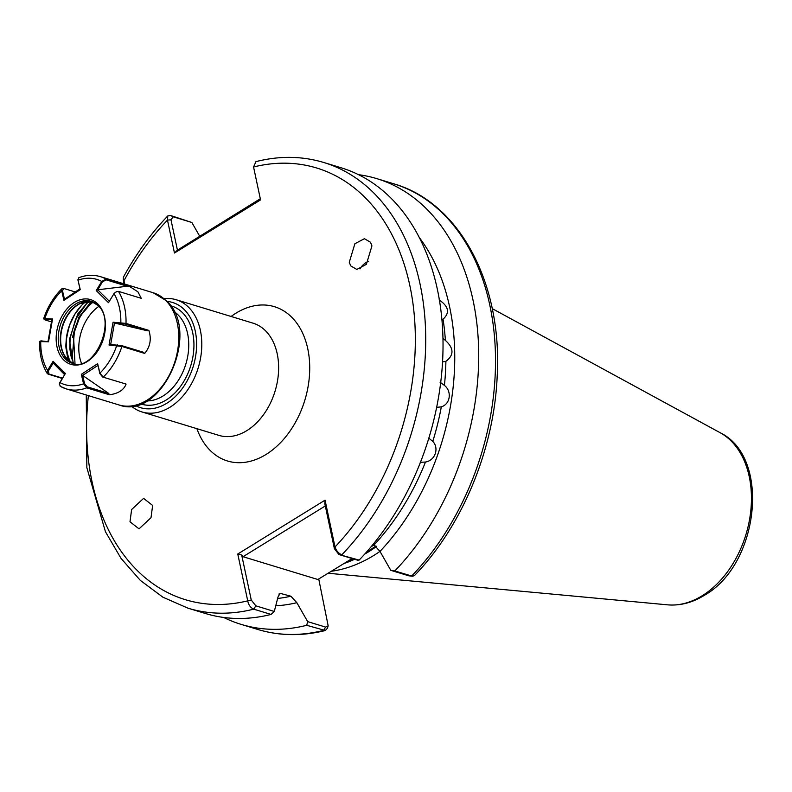<?xml version="1.0" encoding="UTF-8"?>
<svg xmlns="http://www.w3.org/2000/svg" width="792" height="792" viewBox="0 0 792 792"><rect width="100%" height="100%" fill="white"/><g stroke="black" fill="none" stroke-linecap="round" stroke-linejoin="round"><path stroke-width="1.19" d="M440.045 382.19L444.421 385.397C452.133 391.446 450.341 404.138 441.312 406.86L436.649 407.355M428.779 438.184L432.788 441.352C439.392 448.292 435.115 460.518 425.482 462.023L420.245 462.35M439.085 299.911C448.737 306.365 450.054 312.8 443.035 319.216L443.154 319.156M441.916 319.661L443.035 319.216A206.197 143.946 -73.1 0 1 445.391 340.421C453.984 348.183 454.153 355.143 445.896 361.3L442.55 361.964M445.391 340.421L442.966 338.362M129.997 521.779L131.62 509.543L143.59 498.366L152.638 505.445L151.015 517.681L139.045 528.858L129.997 521.779M371.933 245.896L366.34 264.389L356.826 269.438L350.707 265.884L349.282 262.231L354.885 243.748L364.399 238.699L370.507 242.253L371.933 245.896M135.303 405.464A54.985 38.382 -73.1 0 0 166.795 403.257A54.985 38.382 -73.1 0 0 196.614 344.431A54.985 38.382 -73.1 0 0 167.003 301.405M164.093 298.683A58.657 40.946 106.9 0 1 176.161 299.732A58.657 40.946 106.9 0 1 201.673 348.668A58.657 40.946 106.9 0 1 169.983 407.227A58.657 40.946 106.9 0 1 141.966 411.949A58.657 40.946 106.9 0 1 131.363 406.098M331.175 571.289A163.696 114.266 -73.1 0 0 373.854 555.41A163.696 114.266 -73.1 0 0 379.982 551.39M93.209 302.099A43.986 30.71 -73.1 0 0 72.953 335.966L73.636 337.986L75.012 363.815M92.367 301.722L79.972 316.473L72.953 335.966M358.578 174.695A232.967 162.617 106.9 0 1 376.863 178.655A232.967 162.617 106.9 0 1 478.408 342.649A232.967 162.617 106.9 0 1 394.812 570.953L412.414 576.239L408.771 575.804L390.803 570.329L379.982 551.41L374.062 544.926L372.903 544.569M306.712 625.304L307.662 621.621L325.631 627.096L328.165 625.819L327.423 628.274L325.324 630.511L306.712 625.304A232.967 162.617 106.9 0 1 241.075 624.363A232.967 162.617 106.9 0 1 223.69 617.463M275.745 605.801A211.682 147.767 106.9 0 0 296.842 602.702L307.662 621.621M325.304 505.949L243.035 556.707L241.699 555.043L251.252 600.019L255.826 605.831L274.289 611.464L278.012 596.97L280.111 593.337L290.921 596.218L296.842 602.702M274.289 611.464L271.052 614.434L253.727 609.157C250.579 607.781 248.579 605.009 247.728 600.851L237.768 554.004L325.057 500.158L335.006 546.995C336.343 550.846 338.61 553.45 341.827 554.816A232.967 162.617 106.9 0 0 425.423 326.502A232.967 162.617 106.9 0 0 323.878 162.518C302.099 155.975 279.457 155.678 255.965 161.618L253.559 166.983L260.558 199.911L174.468 253.024L167.468 220.097L167.795 215.939L170.557 215.503L191.852 222.483L199.663 236.155M271.052 614.434A232.967 162.617 106.9 0 1 205.415 613.493L188.09 608.216A232.967 162.617 106.9 0 0 253.727 609.157L255.826 605.831M167.795 215.939C150.777 233.63 135.967 254.074 123.364 277.279L124.601 284.031M390.803 570.329L394.812 570.953M419.404 237.689A211.682 147.767 106.9 0 1 379.982 551.41M323.878 162.518L341.194 167.795A232.967 162.617 106.9 0 1 442.738 331.779A232.967 162.617 106.9 0 1 359.142 560.092L357.44 560.162L338.966 554.539L334.402 548.717L324.839 503.752L325.057 500.158M338.966 554.539L359.142 560.092M412.414 576.239L414.424 575.606C462.082 526.492 493.98 449.737 497.158 376.843C502.653 284.259 460.053 202.792 393.683 183.784A232.967 162.617 -73.1 0 1 495.218 347.767A232.967 162.617 -73.1 0 1 411.622 576.081L408.771 575.804M72.112 359.865L74.547 329.244M191.852 222.483L173.131 216.78L170.993 219.82L177.438 250.114L260.311 198.743M352.103 558.538L317.859 579.506L243.035 556.707M371.092 546.757L374.012 544.906M328.165 625.819L318.731 578.972M123.988 283.843L123.206 278.863M88.387 395.624A225.631 157.509 -73.1 0 0 247.728 600.851L251.252 600.019M334.402 548.717L335.006 546.995A225.631 157.509 -73.1 0 0 409.81 285.407A225.631 157.509 -73.1 0 0 253.559 166.983M237.768 554.004L241.699 555.043M170.993 219.82L167.468 220.097A225.631 157.509 -73.1 0 0 123.928 280.843L123.849 283.199M177.438 250.114L174.468 253.024M368.666 261.251A14.662 11.623 -32.1 0 0 359.974 268.894M67.964 360.013L66.607 351.43C65.3 342.748 66.29 333.986 69.567 325.146L74.814 314.285L81.734 305.217A1.465 0.614 -136.2 0 1 81.655 305.276L85.595 301.623M66.073 347.807L69.161 361.063M69.627 325.146C63.112 349.391 67.231 349.807 66.409 350.638L66.399 350.589M73.29 363.498L69.33 339.58L77.764 313.919L88.645 301.316M91.337 301.514L78.933 317.166L72.419 337.234M116.474 291.535L118.473 291.377L141.273 298.327L137.917 291.832L128.938 286.041L97.743 289.783L109.355 301.247L114.137 293.387L116.652 291.496M144.698 353.42L121.909 346.47L109.029 345.025L113.068 322.215L126.007 323.413L148.866 330.383L147.48 330.789L114.474 323.007L110.672 344.55L121.552 345.589L142.996 352.113L144.698 353.42C150.223 346.718 151.609 339.035 148.866 330.383M102.633 377.012L126.096 384.07L102.633 377.012L99.802 373.547L97.654 363.667L99.891 373.161L103.237 377.101A58.657 40.946 106.9 0 0 121.909 346.47L121.552 345.589M97.891 365.439L82.576 375.438L84.576 383.625L87.199 386.833L108.643 393.367L109.524 394.802C118.374 393.515 123.898 389.941 126.096 384.07M109.524 394.802L86.734 387.852L83.566 383.803L81.329 374.329L97.654 363.667M62.221 378.437L48.124 374.141L47.164 373.418L47.569 370.379L53.084 361.3L65.38 373.448L59.846 382.546L59.291 384.07L60.529 386.447A58.657 40.946 106.9 0 0 66.211 388.872L118.939 404.93A58.657 40.946 -73.1 0 0 171.607 370.379A58.657 40.946 -73.1 0 0 165.568 300.257A58.657 40.946 -73.1 0 0 153.123 292.723L166.29 300.683C201.683 331.353 161.796 421.116 118.939 404.93M116.929 291.406L114.018 293.614L108.504 302.692L96.208 290.545L101.742 281.447L106.069 279.081L128.938 286.041M44.263 319.582L43.689 318.582L52.549 318.968L48.52 341.778L39.6 341.59C39.333 353.875 41.847 364.478 47.164 373.418M128.155 286.536L106.207 279.853L106.069 279.081A58.657 40.946 106.9 0 0 100.396 276.655C93.426 274.586 86.249 274.923 78.844 277.665L78.022 280.19L80.259 289.664L63.934 300.326L61.687 290.832L61.984 288.644L63.37 288.417M86.566 303.732L75.606 319.226L70.122 338.135L69.835 348.638L70.934 355.875L73.696 363.607M66.825 335.699A41.788 29.175 -73.1 0 0 66.954 350.807L66.607 351.43A1.465 1.435 52.8 0 0 66.578 351.282M64.677 374.398L53.173 363.033L48.451 370.913L48.956 374.012L62.429 378.111M64.558 374.606L53.222 363.073M59.331 383.853L65.38 373.448M41.065 341.421L41.184 340.877L40.738 341.382A54.985 38.382 -73.1 0 0 47.569 370.379L48.451 370.913M59.865 382.328L59.846 382.546A54.985 38.382 -73.1 0 0 83.566 383.803L84.576 383.625M53.084 361.3L53.173 363.033M108.643 393.367L82.645 375.438M147.48 330.789L125.542 324.096L114.474 323.007M106.207 279.853L102.406 281.873L97.743 289.783M75.21 291.941L63.974 288.516L62.459 290.654L64.489 299.228L79.942 288.842L77.943 279.616M63.974 288.516L63.083 288.347M48.055 341.233L51.856 319.73L52.549 318.968M51.846 319.78L45.174 319.433L45.055 319.938L51.47 321.898M62.459 290.654L61.687 290.832A54.985 38.382 -73.1 0 0 44.797 318.562L45.055 319.938M41.184 340.877L48.52 341.778M99.802 373.547L99.891 373.161A54.985 38.382 -73.1 0 0 116.79 345.431L117.414 344.867M81.329 374.329L82.576 375.438M121.077 323.314L120.839 322.611A54.985 38.382 -73.1 0 0 114.018 293.614L114.137 293.387M109.029 345.025L110.672 344.55M114.048 322.958L113.068 322.215M102.406 281.873L101.742 281.447A54.985 38.382 -73.1 0 0 78.022 280.19L78.012 280.675M108.504 302.692L109.355 301.247M97.406 290.09L96.208 290.545M80.259 289.664L79.942 288.842M64.489 299.228L63.934 300.326M98.802 306.395A39.709 27.72 -73.1 0 0 81.477 363.29M702.148 595.782A90.912 63.459 -73.1 0 0 750.727 511.325A90.912 63.459 -73.1 0 0 720.077 432.68C771.349 457.35 758.835 565.013 704.276 595.376C692.356 602.712 680.14 605.87 667.626 604.841A90.912 63.459 -73.1 0 0 702.148 595.782M141.966 411.949L218.81 435.353A58.657 40.946 -73.1 0 0 246.817 430.64A58.657 40.946 -73.1 0 0 278.507 372.072A58.657 40.946 -73.1 0 0 252.995 323.146L176.161 299.732M231.096 316.473A80.645 56.301 106.9 0 1 235.947 313.177A80.645 56.301 106.9 0 1 307.771 348.797A80.645 56.301 106.9 0 1 265.983 454.499A80.645 56.301 106.9 0 1 196.911 428.69M146.857 400.92A47.659 33.264 -73.1 0 0 162.914 396.069A47.659 33.264 -73.1 0 0 188.209 353.202A47.659 33.264 -73.1 0 0 174.062 311.622M170.547 305.712A51.322 35.828 106.9 0 1 193.872 348.104A51.322 35.828 106.9 0 1 166.112 400.039A51.322 35.828 106.9 0 1 140.649 403.861M364.706 554.113A161.647 112.84 -73.1 0 0 368.231 552.014A161.647 112.84 -73.1 0 0 376.576 546.421M343.698 563.597A161.647 112.84 -73.1 0 0 354.608 559.301M346.302 562.023A161.499 112.731 -73.1 0 0 353.638 559.003M366.3 552.331A161.499 112.731 -73.1 0 0 367.419 551.648A161.499 112.731 -73.1 0 0 375.952 545.916M432.788 441.352A206.197 143.946 -73.1 0 0 441.312 406.86M374.062 544.926A206.197 143.946 -73.1 0 0 425.482 462.023M444.421 385.397A206.197 143.946 -73.1 0 0 445.896 361.3M241.075 624.363L257.895 629.482A232.967 162.617 -73.1 0 0 323.532 630.422L325.631 627.096M281.803 593.436A206.197 143.946 106.9 0 1 278.863 594.069M277.626 598.465A206.197 143.946 -73.1 0 0 290.921 596.218M173.131 216.78L170.557 215.503M97.832 303.98A33.838 23.621 106.9 0 1 98.614 349.599A33.838 23.621 106.9 0 1 63.756 360.013A33.838 23.621 106.9 0 1 62.974 314.394A33.838 23.621 106.9 0 1 97.832 303.98M65.498 359.103A32.373 22.592 -73.1 0 0 72.359 363.271C93.911 372.775 117.305 321.394 97.802 305.326L91.229 301.336A32.373 22.592 -73.1 0 0 62.162 320.404A32.373 22.592 -73.1 0 0 65.498 359.103M64.3 355.113L67.874 359.915L73.418 363.548A32.373 22.592 106.9 0 1 67.577 359.746A32.373 22.592 106.9 0 1 63.934 321.76A32.373 22.592 106.9 0 1 92.248 301.693L79.982 303.613A32.561 22.73 -73.1 0 0 64.3 355.113A32.561 22.73 -73.1 0 0 67.736 359.806M67.983 360.053A32.561 22.73 -73.1 0 0 69.34 361.271M69.567 325.146A43.926 30.67 106.9 0 1 74.735 314.335A43.926 30.67 106.9 0 1 81.655 305.276M66.954 350.807A41.788 29.175 -73.1 0 0 70.498 362.043M97.634 305.059A32.373 22.592 -73.1 0 0 91.229 301.336M87.605 301.307A32.561 22.73 -73.1 0 0 79.982 303.613M118.473 291.377A58.657 40.946 106.9 0 1 126.007 323.413L125.542 324.096M87.199 386.833L86.734 387.852A58.657 40.946 106.9 0 1 66.211 388.872L60.172 386.298M48.124 374.141L48.956 374.012M720.077 432.68L492.208 308.603M257.895 629.482C279.517 635.976 301.99 636.322 325.324 630.511M86.269 394.98L86.853 467.666L105.435 531.719L121.018 558.36L140.333 580.397L162.905 597.198L188.09 608.216M376.863 178.655L393.683 183.784M667.626 604.841L328.007 573.24M100.396 276.655L153.123 292.723M43.689 318.582C47.718 306.633 53.816 296.653 61.984 288.644M89.318 301.316L86.397 303.9M85.615 301.623L81.734 305.217M39.63 341.53L40.224 340.966"/></g></svg>
